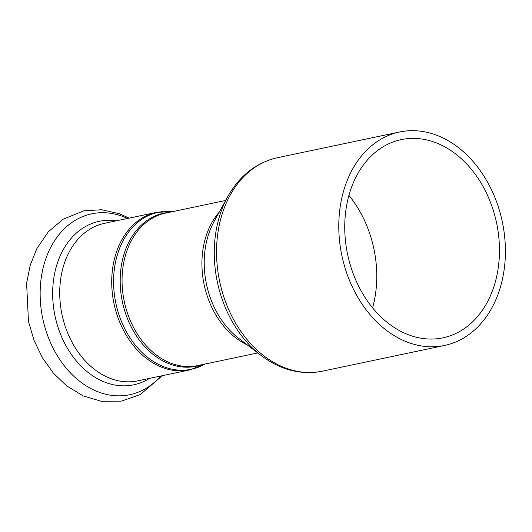 <?xml version="1.0" encoding="UTF-8"?>
<svg xmlns="http://www.w3.org/2000/svg" width="532" height="532" viewBox="0 0 532 532"><rect width="100%" height="100%" fill="white"/><g stroke="black" fill="none" stroke-linecap="round" stroke-linejoin="round"><path stroke-width="0.8" d="M461.317 339.31A109.073 81.981 78.1 0 0 499.415 210.373A109.073 81.981 78.1 0 0 399.625 131.989A109.073 81.981 78.1 0 0 341.877 255.613A109.073 81.981 78.1 0 0 444.572 345.448A109.073 81.981 78.1 0 0 461.317 339.31M458.518 332.128A101.28 76.123 78.1 0 0 493.896 212.394A101.28 76.123 78.1 0 0 401.234 139.61A101.28 76.123 78.1 0 0 347.609 254.402A101.28 76.123 78.1 0 0 442.97 337.827A101.28 76.123 78.1 0 0 458.518 332.128M372.593 307.862A101.28 76.123 78.1 0 0 348.919 195.41M261.112 355.489L238.715 338.365A79.301 59.604 -101.9 0 1 214.103 221.485L227.696 196.78A107.677 80.937 78.1 0 0 261.112 355.489C280.437 370.019 300.846 375.253 322.332 371.19A109.073 81.981 -101.9 0 1 219.636 281.348A109.073 81.981 -101.9 0 1 277.385 157.725L399.625 131.989M219.257 212.122A77.911 58.56 78.1 0 0 204.128 284.613A77.911 58.56 78.1 0 0 247.2 344.856M257.774 352.935L197.611 365.604A77.911 58.56 -101.9 0 1 124.255 301.431A77.911 58.56 -101.9 0 1 165.505 213.133L225.668 200.464M168.996 212.394A78.217 58.793 78.1 0 0 122.4 301.824A78.217 58.793 78.1 0 0 201.103 364.872M204.867 364.074A80.192 60.276 -101.9 0 1 203.663 364.746A80.192 60.276 -101.9 0 1 115.663 302.322A80.192 60.276 -101.9 0 1 172.76 211.603M189.791 369.906L137.801 380.852A80.505 60.508 78.1 0 1 62.005 314.538A80.505 60.508 78.1 0 1 104.624 223.294L156.614 212.348A80.505 60.508 78.1 0 0 113.994 303.592A80.505 60.508 78.1 0 0 189.791 369.906L204.887 364.074M127.554 218.466A92.435 69.473 78.1 0 0 40.691 305.069A92.435 69.473 78.1 0 0 143.972 389.524A92.435 69.473 78.1 0 0 160.731 376.024M116.322 220.833A83.551 62.796 78.1 0 0 54.583 313.813A83.551 62.796 78.1 0 0 146.513 380.121A83.551 62.796 78.1 0 0 149.492 378.392M227.696 196.78C239.52 175.693 256.085 162.672 277.385 157.725M322.332 371.19L444.572 345.448M156.614 212.348L172.787 211.596M129.123 218.14L119.321 213.698L101.685 209.754L83.95 210.798L63.035 219.27L48.266 231.872L36.907 248.517L30.258 265.142L26.6 283.31L28.475 321.461L34.041 340.38L42.487 357.883L53.493 373.264L66.68 385.886L83.325 395.981L101.339 401.301L121.382 401.121L140.275 394.584L162.3 375.692"/></g></svg>
